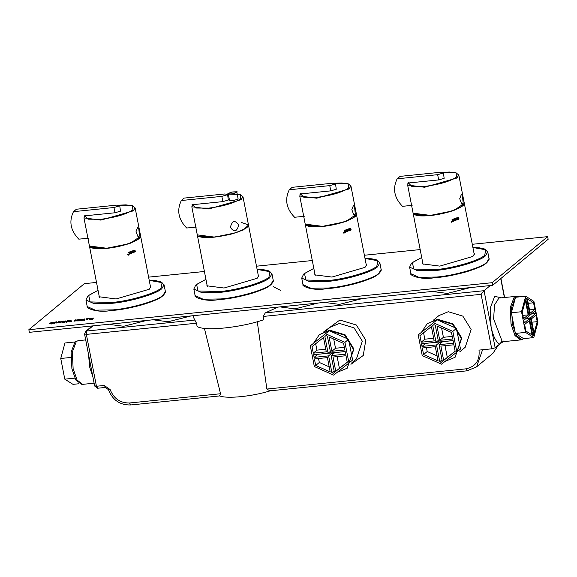 <?xml version="1.0" encoding="UTF-8"?>
<svg xmlns="http://www.w3.org/2000/svg" width="577" height="577" viewBox="0 0 577 577"><rect width="100%" height="100%" fill="white"/><g stroke="black" fill="none" stroke-linecap="round" stroke-linejoin="round"><path stroke-width="0.87" d="M318.042 303.033L295.027 308.883L281.641 307.152L281.562 306.74M191.117 315.915L168.095 321.764L154.708 320.026L154.629 319.615M146.688 320.423L123.666 326.272L110.286 324.534L110.207 324.13M362.471 298.525L339.449 304.375L326.07 302.637L325.991 302.233M470.363 287.577L447.341 293.426L433.962 291.688L433.882 291.284M277.89 307.108L265.305 312.893L263.112 316.456L481.117 294.328L491.712 348.825L479.018 350.109C479.97 360.51 475.578 366.763 465.834 368.854L266.87 389.049L269.885 390.838L467.024 370.831L476.573 366.871L482.581 349.749M263.112 316.456L263.754 319.737C240.595 327.765 204.669 331.414 197.118 326.495L196.476 323.214L193.93 318.302L193.418 315.684M257.277 321.735L266.87 389.049M433.507 320.091L438.946 315.576L448.257 311.724L462.841 316.131L471.128 329.489L465.228 347.26L459.797 351.775M503.202 341.678L499.595 344.13L502.098 341.195L493.616 318.937L494.525 304.959L498.917 298.049L516.999 296.275M503.194 341.678L520.519 339.925L514.98 335.598L511.027 324.115L510.27 307.491L514.222 297.068L516.083 296.232M503.346 341.021L502.098 341.195M490.241 285.565L484.06 290.693L265.305 312.893M204.402 328.363L220.544 393.745L219.585 395.858C226.869 399.06 252.567 396.449 270.671 390.679M499.595 344.13L495.16 347.808L491.077 326.806C493.032 336.066 495.867 341.844 499.595 344.13M481.117 294.328L484.06 290.693L491.077 326.806L490.226 308.096L494.669 296.376L501.197 297.746M491.712 348.825L495.16 347.808M521.406 339.694L520.519 339.925M85.699 339.911L78.176 340.668L76.308 341.505L72.356 351.927L73.113 368.552L77.066 380.034L82.612 384.361L94.109 383.193M273.145 286.589L280.797 290.512M537.216 321.656L534.071 333.282L531.287 318.98L535.946 315.114L537.216 321.656L531.915 322.19M511.359 312.756L515.376 333.434L523.591 338.627L533.747 337.595L537.944 322.11L533.92 301.432L525.705 296.239L515.549 297.27L511.359 312.756L521.514 311.724L525.532 332.402L515.376 333.434M525.532 332.402L533.747 337.595M525.705 296.239L521.514 311.724M524.63 324.505L529.289 320.639L532.066 334.941L525.899 331.047L524.63 324.505M526.664 298.439L529.924 315.23L535.131 310.909L535.644 313.535L530.436 317.855L533.703 334.646L533.393 335.778L532.787 335.396L529.527 318.605L524.327 322.925L523.815 320.3L529.015 315.98L525.755 299.189L526.058 298.057L526.664 298.439L525.936 298.511M535.644 313.535L531.453 313.96M530.436 317.855L526.246 318.28M529.924 315.23L528.893 315.33M533.703 334.646L532.665 334.747M529.527 318.605L525.337 319.031M534.821 309.337L530.169 313.196L527.385 298.893L533.552 302.795L534.821 309.337L529.52 309.871M533.552 302.795L528.251 303.329M528.164 314.862L523.505 318.72L522.235 312.179L525.387 300.552L528.164 314.862L522.863 315.395M523.887 338.598L521.774 339.658L516.271 335.36L512.34 323.949L511.59 307.426L515.513 297.068L517.367 296.239L519.646 296.852M521.774 339.658L520.504 339.788L515.001 335.482L511.071 324.079L510.32 307.555L514.244 297.198L517.367 296.239M74.931 378.13L64.775 379.161L72.99 384.354L79.049 383.741M64.775 379.161L60.751 358.483L70.906 357.452M60.751 358.483L64.949 342.99L75.104 341.966M77.289 340.899L75.068 341.764L71.137 352.121L71.894 368.645L75.818 380.048L81.696 384.311M345.991 355.735L347.26 362.277L335.778 371.357L332.994 357.048L345.991 355.735M335.778 371.357L339.413 368.335L337.141 356.629M347.239 362.154L339.413 368.335M310.318 345.861L314.335 366.546L333.657 375.129L348.962 363.027L352.605 360.012L348.58 339.326L329.258 330.744L310.318 345.861L329.258 330.744M348.962 363.027L344.945 342.349L348.58 339.326M344.945 342.349L325.623 333.766M314.415 358.937L327.411 357.617L330.188 371.92L315.684 365.479L314.415 358.937M315.684 365.479L319.319 362.457L318.554 358.519M329.207 366.849L319.319 362.457M345.183 351.559L334.804 352.612L331.162 355.627L334.429 372.417L333.304 373.305L334.422 372.381M332.576 354.458L332.265 352.872L317.739 354.314M317.747 354.343L314.104 357.358L313.592 354.732L328.118 353.261L324.851 336.47L325.976 335.583L327.39 336.211L330.657 353.001L345.176 351.53L345.688 354.155L331.162 355.627M328.118 353.261L330.347 351.415M333.304 373.305L331.89 372.677L334.119 370.831M331.89 372.677L328.623 355.886L332.265 352.872M328.623 355.886L314.104 357.358M343.596 343.416L344.866 349.958L331.869 351.27L329.092 336.968L343.596 343.416M331.869 351.27L335.511 348.256L333.715 339.024M344.361 347.354L335.511 348.256M325.781 349.244L316.924 350.138L315.655 343.596M312.02 346.618L323.509 337.538L326.286 351.84L313.289 353.16L312.02 346.618M316.924 350.138L313.289 353.16M313.664 343.084L319.348 334.631L329.222 330.549L344.678 335.215L353.463 349.381L347.21 368.22L337.213 372.316M319.348 334.631L329.676 330.174L345.133 334.84L353.917 348.998L347.21 368.22M453.883 344.786L455.152 351.328L443.67 360.409L440.886 346.099L453.883 344.786M443.67 360.409L447.305 357.387L445.033 345.681M455.13 351.205L447.305 357.387M418.21 334.912L422.227 355.598L441.549 364.181L456.854 352.078L460.496 349.063L456.472 328.378L437.15 319.795L418.21 334.912L437.15 319.795M456.854 352.078L452.837 331.4L456.472 328.378M452.837 331.4L433.515 322.817M422.306 347.989L435.303 346.669L438.08 360.971L423.576 354.53L422.306 347.989M423.576 354.53L427.211 351.508L426.446 347.57M437.092 355.901L427.211 351.508M453.075 340.61L442.696 341.663L439.054 344.678L442.321 361.469L441.196 362.356L442.314 361.433M440.467 343.51L440.157 341.923L425.631 343.365M425.638 343.394L421.996 346.409L421.484 343.784L436.01 342.312L432.743 325.522L433.868 324.635L435.282 325.262L438.549 342.053L453.068 340.581L453.58 343.207L439.054 344.678M436.01 342.312L438.239 340.466M441.196 362.356L439.782 361.729L442.011 359.882M439.782 361.729L436.515 344.938L440.157 341.923M436.515 344.938L421.996 346.409M451.488 332.467L452.757 339.009L439.761 340.322L436.984 326.019L451.488 332.467M439.761 340.322L443.403 337.307L441.607 328.075M452.253 336.405L443.403 337.307M433.673 338.295L424.816 339.189L423.547 332.648M419.912 335.67L431.394 326.589L434.178 340.892L421.181 342.211L419.912 335.67M424.816 339.189L421.181 342.211M421.556 332.136L427.24 323.683L437.114 319.6L452.57 324.267L461.355 338.432L455.102 357.271L445.105 361.368M427.24 323.683L437.568 319.225L453.024 323.892L461.809 338.05L455.102 357.271M196.317 227.078L186.66 228.009C178.408 219.505 176.627 210.345 181.315 200.529L221.835 196.368L227.309 194.759L227.554 194.341L224.727 193.973L184.294 198.077L181.315 200.529L184.207 198.127M227.554 194.341L228.333 200.017L222.859 201.618L191.982 204.756L192.083 205.268M230.374 227.266C232.264 220.457 235.048 219.743 238.719 225.117C236.83 231.925 234.046 232.639 230.374 227.266M238.027 198.423L237.912 199.043C233.259 200.904 230.504 201.178 229.66 199.88M84.134 318.994L84.862 318.922L84.761 320.091L81.04 320.473L84.134 318.994L84.256 319.651L84.985 319.579M84.206 319.694L84.329 320.35L84.264 319.139L82.828 319.831L84.206 319.694L84.264 319.139M82.958 320.487L82.828 319.831M84.314 320.48L84.184 319.824M64.754 321.692L65.749 320.862L64.436 322.074L62.071 322.312L63.715 321.072L62.59 322.139L64.754 321.692L64.876 322.348M65.879 321.519L65.749 320.862M63.254 321.786L63.124 321.129M62.72 321.894L62.72 322.795M56.878 322.925L58.472 321.598L59.28 321.519L59.496 322.139L62.28 321.216L60.686 322.536L60.095 322.593L61.465 321.461L59.373 322.348L58.804 321.728L56.878 322.925M59.28 321.519L59.402 322.175L58.594 322.255L58.472 321.598M61.595 322.117L61.465 321.461M61.588 321.952L61.458 321.295M59.402 322.175L59.626 322.795L59.496 322.139M66.961 321.331L66.369 321.822L68.374 321.757L65.59 322.038L67.184 320.718L69.968 320.437L67.588 320.812L67.156 321.173L69.002 321.122L66.961 321.331M66.499 322.478L66.369 321.822M67.314 321.375L67.184 320.718M67.278 321.829L67.156 321.173M53.957 322.11L51.425 322.608L53.07 322.976L52.327 323.3L49.687 323.582L52.42 323.07L50.79 322.694L53.957 322.11M50.79 322.904L50.913 323.351M52.543 323.726L52.11 322.925M50.127 324.014L49.997 323.358M50.084 324.022L49.954 323.365M52.716 323.394L52.586 322.738L53.07 322.976M51.425 322.608L51.887 323.416M71.786 321.274L69.024 321.692L70.61 320.372L71.202 320.307L69.803 321.476L71.786 321.274M70.74 321.028L70.61 320.372M69.925 322.132L69.803 321.476M55.875 322.702L52.738 323.344L56.553 321.793L56.005 323.358M55.897 322.565L55.955 322.016L54.519 322.709L55.897 322.565L56.019 323.221L55.955 322.016M56.676 322.449L55.955 322.529L55.825 321.872M54.649 323.365L54.519 322.709M75.529 320.329L78.782 319.543L77.195 320.862L76.604 320.92L77.383 320.271L75.335 320.48L74.556 321.129L73.971 321.187L75.558 319.867L76.15 319.809L75.529 320.329L75.652 320.985M77.7 320.776L77.57 320.12M78.321 320.257L78.198 319.6M77.513 320.927L77.383 320.271M75.688 320.523L75.558 319.867M89.709 318.569L88.216 318.72L86.225 319.947L87.625 318.778L86.326 318.778L89.709 318.569M86.449 319.434L86.326 318.778M87.754 319.434L87.625 318.778M79.46 320.062L78.876 320.552L80.874 320.487L78.097 320.769L79.684 319.449L82.468 319.168L80.088 319.543L79.655 319.903L81.501 319.853L79.46 320.062M78.999 321.209L78.876 320.552M79.814 320.105L79.684 319.449M79.777 320.56L79.655 319.903M90.935 318.309L90.315 318.821L92.356 318.619L93.575 318.042L91.981 319.362L91.39 319.42L92.169 318.771L90.12 318.98L89.341 319.629L90.935 318.309M90.438 319.478L90.315 318.821M90.474 319.023L90.344 318.367M92.298 319.427L92.169 318.771M93.106 318.756L92.984 318.1M92.486 319.276L92.356 318.619M472.274 244.295L547.638 236.649L492.145 282.694L28.85 329.705L84.343 283.668L96.51 282.427M148.606 277.14L204.402 271.478M256.498 266.192L312.294 260.53M364.39 255.243L420.186 249.581M28.85 329.705L29.362 332.33L492.657 285.319L492.145 282.694M492.657 285.319L548.15 239.275L547.638 236.649M88.469 238.222L78.811 239.159C70.553 230.649 68.778 221.489 73.467 211.672L113.979 207.511L119.453 205.91L119.706 205.484L116.871 205.116L76.438 209.22L73.467 211.672L76.352 209.278M119.706 205.484L120.478 211.16L115.003 212.769L84.127 215.899L84.228 216.418M138.091 236.967L136.049 231.565L137.687 227.338L138.761 228.506L139.475 235.553L138.091 236.967M134.701 250.288C135.061 252.192 135.061 252.192 134.701 250.288C135.061 252.192 135.061 252.192 134.701 250.288L134.427 250.23M134.672 250.137L134.816 252.236L134.809 250.245M131.253 251.543L131.368 252.474L131.635 251.651L130.871 251.485M131.21 251.651L130.82 251.594L131.368 252.474M130.986 251.449L131.635 251.651M130.539 253.642L131.376 253.274M131.008 252.531L131.513 253.231L131.008 252.531L131.736 251.933L131.116 251.312M130.243 251.702L132.025 251.449L131.39 252.589M130.791 251.911L130.907 253.707L131.39 253.353M131.296 253.303L131.78 253.404M131.693 252.481L131.304 252.423L131.693 252.481M131.736 251.933L132.14 251.983M131.657 251.449L132.061 251.5M130.359 251.846L129.897 252.026L130.474 253.216L129.695 254.147L128.541 252.337L129.472 252.048L129.904 253.93L130.359 253.26L129.825 251.933L130.416 251.745L130.258 252.091M129.327 252.178L128.916 252.286L129.161 253.541L129.904 253.93M128.361 252.3L128.808 252.474M129.363 254.075L129.046 253.714M130.113 253.152L130.474 253.216M130.07 251.76L130.431 251.824M129.587 251.918L130.135 252.12M133.532 250.728L133.085 250.692L133.684 250.526L133.821 251.226L133.374 251.19L133.237 250.49M132.883 252.863L134.037 252.185L133.092 252.921L132.962 250.8L133.597 250.692M132.962 252.683L133.395 252.726L132.486 252.315L132.962 252.683L132.328 251.363L133.395 252.726L134.037 252.185M133.821 251.226L132.645 250.829L133.323 251.211M132.962 250.8L133.518 250.728M133.77 251.247L133.071 250.865L132.753 251.406M127.582 254.76L128.548 254.471M127.741 254.709L128.859 254.551L127.87 254.846L127.777 254.37L128.772 254.089L127.964 254.334L128.029 254.796L128.714 254.594M127.676 254.248L128.621 254.14M128.217 255.286L127.87 254.846M134.239 251.19L134.953 251.118L134.852 250.714L134.715 251.211M134.16 250.786L134.636 250.807M134.953 251.118L134.376 250.692M134.354 251.752L134.823 251.781L134.47 250.735L135.112 250.627L134.629 250.613L135.314 251.543M134.268 251.32L134.823 251.781M135.141 251.384L134.737 251.341M304.252 216.325L294.587 217.262C286.336 208.751 284.555 199.592 289.25 189.775L329.763 185.621L335.237 184.013L335.489 183.587L332.655 183.219L292.222 187.323L289.25 189.775L292.135 187.381M335.489 183.587L336.261 189.263L330.787 190.872L299.91 194.002L300.011 194.521M353.874 215.07L351.833 209.667L353.47 205.441L354.538 206.609L355.259 213.663L353.874 215.07M350.484 228.391C350.845 230.295 350.845 230.295 350.484 228.391C350.845 230.295 350.845 230.295 350.484 228.391L350.21 228.333M350.455 228.24L350.592 230.338L350.592 228.348M347.037 229.646L347.152 230.576L347.419 229.754L346.647 229.588M346.986 229.754L346.604 229.696L347.152 230.576M346.77 229.552L347.419 229.754M346.323 231.745L347.159 231.377M346.784 230.634L347.296 231.334L346.784 230.634L347.52 230.035L346.9 229.415M346.027 229.805L347.801 229.559L347.924 230.086L347.174 230.692M346.575 230.014L346.69 231.81L347.174 231.456M347.08 231.406L347.563 231.507M347.477 230.584L347.087 230.526L347.477 230.584M347.52 230.035L347.924 230.086M347.441 229.559L347.844 229.603M345.897 231.254L345.933 232.105L345.111 232.185M345.847 229.862L346.258 231.319M344.931 230.158L344.945 231.644L345.688 232.033L346.142 231.363L345.609 230.043L346.214 229.927M344.144 230.403L345.27 230.23M344.584 230.576L344.83 231.817L345.479 232.25L344.83 231.817M345.147 232.178L345.933 232.105M345.371 230.021L345.919 230.223M344.7 230.389L345.688 232.033M348.667 230.973L349.821 230.288L348.876 231.024L348.746 228.903L349.467 228.629L349.604 229.329L349.02 228.593M348.746 230.786L349.179 230.829L348.263 230.418L348.746 230.786L348.111 229.466L349.179 230.829L349.821 230.288M349.604 229.329L348.421 228.932L349.099 229.314M348.746 228.903L349.373 228.802M349.547 229.35L348.854 228.968L348.53 229.509M343.524 232.812L344.642 232.654L343.647 232.949L343.56 232.473L344.556 232.199L344.08 231.918M343.365 232.863L344.332 232.574M343.459 232.351L344.094 232.163L343.459 232.351L343.813 232.899L344.498 232.697M344.245 231.932L344.556 232.199L343.748 232.437L344.397 232.242M344 233.389L343.647 232.949M350.023 229.293L350.729 229.22L350.636 228.824L350.491 229.314M349.943 228.889L350.419 228.91M350.729 229.22L350.16 228.795M350.131 229.855L350.607 229.884L350.253 228.838L350.895 228.73L350.412 228.716L351.09 229.646M350.051 229.422L350.607 229.884M350.924 229.487L350.52 229.444M412.137 205.376L402.479 206.314C394.228 197.803 392.447 188.643 397.142 178.827L437.654 174.672L443.129 173.064L443.374 172.638L440.547 172.271L400.113 176.374L397.164 178.798M443.374 172.638L444.153 178.315L438.679 179.923L407.802 183.053L407.903 183.573M461.766 204.121L459.725 198.719L461.362 194.499L462.429 195.661L463.143 202.715L461.766 204.121M458.376 217.442C458.729 219.347 458.729 219.347 458.376 217.442C458.729 219.347 458.729 219.347 458.376 217.442L458.102 217.385M458.34 217.291L458.484 219.39L458.34 217.291M454.928 218.697L455.037 219.628L455.311 218.806L454.539 218.64M454.878 218.806L454.496 218.748L455.037 219.628M454.662 218.604L455.311 218.806M454.214 220.796L455.051 220.428M454.676 219.686L455.188 220.385L454.676 219.686L455.412 219.087L454.791 218.467M453.919 218.856L455.693 218.611L455.816 219.137L455.058 219.743M454.467 219.065L454.582 220.861L455.065 220.508M454.972 220.457L455.455 220.558M455.368 219.635L454.979 219.577L455.368 219.635M455.412 219.087L455.816 219.137M455.325 218.611L455.736 218.654M453.789 220.306L453.825 221.157L453.003 221.236M453.738 218.914L454.149 220.371M452.822 219.21L452.837 220.695L453.58 221.085L454.034 220.414L453.5 219.094L454.106 218.979M452.036 219.455L453.161 219.282M452.476 219.628L452.721 220.868L453.371 221.301L452.721 220.868M453.039 221.229L453.825 221.157M453.255 219.072L453.81 219.274M452.592 219.44L453.58 221.085M456.746 217.846L457.359 217.68L457.496 218.38L456.912 217.644M456.558 220.025L457.712 219.339L456.76 220.075L456.638 217.955L457.265 217.854M456.638 219.837L457.071 219.88L456.155 219.469L456.638 219.837L456.003 218.517L457.071 219.88L457.712 219.339M457.496 218.38L456.313 217.983L456.991 218.366M457.438 218.402L456.746 218.019L456.421 218.56M451.257 221.914L452.224 221.626M451.416 221.864L452.534 221.705L451.539 222.001L451.445 221.525L452.447 221.251L451.64 221.489L451.704 221.957L452.39 221.748M451.351 221.402L452.289 221.294M451.885 222.441L451.539 222.001M457.914 218.344L458.621 218.272L458.527 217.875L458.383 218.366M457.835 217.94L458.304 217.962M458.621 218.272L458.051 217.846M458.023 218.907L458.499 218.935L458.138 217.89L458.787 217.781L458.304 217.767L458.982 218.697M457.943 218.474L458.499 218.935M458.816 218.539L458.412 218.495M99.121 295.864L99.013 296.751L116.143 298.965L149.248 289.25L150.741 286.697L150.308 285.918M207.013 284.915L206.905 285.803L224.035 288.017L257.14 278.302L258.633 275.748L258.2 274.969M314.905 273.967L314.797 274.854L331.926 277.068L365.032 267.353L366.525 264.8L366.092 264.021M422.797 263.018L422.689 263.905L439.818 266.12L472.924 256.404L474.417 253.851L473.984 253.072M325.616 331.039L330.145 327.282L339.456 323.43L354.04 327.83L362.327 341.195L356.427 358.966L351.905 362.724M350.917 364.311L363.265 355.468L365.775 340.178L356.384 325.039L339.86 320.047L323.877 331.717M500.728 278.619L504.377 297.422M88.562 354.639L89.615 366.878L92.955 377.228M467.255 370.73L465.834 368.854M498.355 345.161L492.946 353.29L476.573 366.871M105.634 387.34L104.213 385.465L96.446 386.258L97.866 388.126M130.892 404.859L129.472 402.991C120.232 403.099 113.792 398.635 110.157 389.59L108.606 389.403M110.157 389.59L104.213 385.465M94.816 385.761L96.446 386.258L86.362 334.386L86.766 331.01L92.947 325.875M92.241 325.947L85.519 331.523L86.766 331.01L195.091 320.019M196.476 323.214L86.362 334.386L84.732 333.895M220.544 393.745L129.472 402.991M207.338 286.581L197.312 234.998L198.214 236.274L210.23 237.637L229.682 234.623L243.415 229.934L248.492 225.052L258.525 276.628M222.859 201.618L221.835 196.368M228.398 193.54L228.276 193.894L232.899 193.944L236.57 191.953M232.863 193.785C227.302 194.276 227.071 193.684 232.163 192.004C237.724 191.514 237.955 192.105 232.863 193.785M246.992 227.446C240.248 231.925 229.329 235.127 214.233 237.06L197.284 234.868L191.824 206.768L208.773 208.961L241.013 199.743L243.011 196.815L248.471 224.915L246.992 227.446M241.179 222.369L248.471 224.915L245.362 228.68L235.164 232.935L214.298 237.161C203.998 238.106 198.322 237.342 197.284 234.868M227.107 194.023L240.205 194.629L240.768 198.755C234.204 203.111 223.566 206.234 208.874 208.117L195.877 208.045L192.711 204.684M247.987 226.429L246.891 227.59C240.183 232.048 229.321 235.236 214.305 237.154L198.3 236.094M63.412 322.824L63.282 322.168M64.372 322.63L64.242 321.973M52.868 322.817L52.738 322.161M51.288 324.043L51.158 323.387M115.003 212.769L113.979 207.511M100.917 220.104L83.968 217.911L89.428 246.011L106.384 248.204C121.473 246.278 132.393 243.068 139.144 238.589L140.622 236.058L135.155 207.958L133.164 210.893L100.917 220.104M119.251 205.167L132.349 205.78L132.919 209.898C126.349 214.262 115.717 217.378 101.018 219.26L88.029 219.188L84.855 215.827M140.139 237.58L139.043 238.734C132.328 243.191 121.466 246.379 106.456 248.298L90.445 247.237M132.977 252.834L133.41 252.877M89.464 246.148L94.541 248.629C105.093 249.322 117.044 247.519 130.395 243.22L140.637 236.195L150.633 287.577M94.628 248.456C105.115 249.149 117.008 247.353 130.294 243.083M330.787 190.872L329.763 185.621M316.701 198.207L299.752 196.014L305.211 224.114L322.168 226.307C337.257 224.381 348.176 221.171 354.927 216.692L356.398 214.168L350.939 186.068L348.948 188.996L316.701 198.207M335.035 183.27L348.133 183.883L348.703 188.001C342.132 192.365 331.501 195.48 316.802 197.363L303.812 197.291L300.639 193.93M355.922 215.683L354.819 216.837C348.111 221.294 337.249 224.482 322.233 226.4L306.228 225.34M348.76 230.937L349.193 230.98M315.23 275.633L305.247 224.244L310.325 226.732C320.87 227.425 332.821 225.621 346.178 221.323L356.42 214.298L366.417 265.68M310.412 226.559C320.899 227.251 332.785 225.456 346.07 221.186M438.679 179.923L437.654 174.672M424.593 187.258L407.643 185.066L413.103 213.165L430.053 215.358C445.148 213.432 456.068 210.223 462.812 205.744L464.29 203.219L458.83 175.119L456.833 178.048L424.593 187.258M442.927 172.321L456.025 172.934L456.587 177.052C450.024 181.416 439.393 184.532 424.694 186.414L411.704 186.342L408.53 182.981M463.814 204.734L462.711 205.888C456.003 210.345 445.141 213.533 430.125 215.452L414.12 214.392M456.652 219.988L457.085 220.032M423.114 264.684L413.132 213.295L418.217 215.784C428.761 216.476 440.713 214.673 454.07 210.374L464.312 203.349L474.308 254.731M418.303 215.61C428.79 216.303 440.677 214.507 453.962 210.237M149.227 280.357L162.079 282.636L161.055 288.053C156.259 293.21 129.234 301.144 111.916 302.478L90.127 301.922L88.699 295.395L98.04 290.31M98.032 290.274L87.92 295.929L85.937 299.968L93.95 303.596L111.815 303.322C129.436 301.966 156.937 293.888 161.812 288.644L164.07 284.786L160.731 281.785L155.949 280.71L149.227 280.328M113.092 309.885L95.227 310.159L87.214 306.538C85.374 307.577 95.955 313.051 110.193 310.664C134.095 308.125 151.657 303.17 162.894 295.799C165.051 293.34 165.866 291.854 165.347 291.349L163.089 295.208C158.213 300.458 130.712 308.529 113.092 309.885M113.445 310.354C130.763 309.02 157.788 301.086 162.584 295.929M257.118 269.409L269.971 271.688L268.94 277.104C264.143 282.261 237.125 290.195 219.801 291.529L198.019 290.974L196.591 284.447L205.931 279.362M205.924 279.333L195.812 284.98L193.829 289.027L201.842 292.647L219.707 292.373C237.327 291.017 264.821 282.939 269.704 277.696L271.962 273.837L268.622 270.837L263.84 269.762L257.111 269.38M220.984 298.936L203.118 299.218L195.105 295.59C193.266 296.628 203.847 302.103 218.084 299.715C241.987 297.177 259.549 292.222 270.786 284.85C272.943 282.391 273.758 280.905 273.238 280.4L270.981 284.259C266.098 289.51 238.604 297.581 220.984 298.936M221.337 299.405C238.654 298.071 265.68 290.137 270.476 284.98M365.01 258.46L377.863 260.739L376.831 266.156C372.035 271.313 345.017 279.246 327.693 280.581L305.911 280.025L304.483 273.498L313.823 268.413M313.816 268.384L303.697 274.032L301.721 278.078L309.734 281.699L327.599 281.425C345.219 280.069 372.713 271.991 377.596 266.747L379.854 262.888L376.507 259.888L371.732 258.813L365.003 258.431M328.868 287.988L311.01 288.269L302.997 284.641C301.158 285.68 311.731 291.154 325.976 288.767C349.871 286.228 367.441 281.273 378.678 273.902C380.834 271.442 381.649 269.957 381.13 269.452L378.873 273.31C373.99 278.561 346.496 286.632 328.868 287.988M329.229 288.457C346.546 287.122 373.571 279.189 378.368 274.032M435.585 269.632L413.803 269.077L412.375 262.549L421.715 257.465L411.589 263.09L409.612 267.129L417.625 270.75L435.484 270.476C453.111 269.12 480.605 261.042 485.488 255.799L487.745 251.94L484.399 248.939L479.624 247.865L472.895 247.483L485.755 249.791L484.723 255.207C479.927 260.364 452.902 268.298 435.585 269.632M436.76 277.039L418.902 277.321L410.889 273.693C409.05 274.731 419.623 280.206 433.868 277.825C457.763 275.279 475.333 270.325 486.57 262.953C488.726 260.494 489.541 259.008 489.022 258.503L486.764 262.362C481.882 267.613 454.387 275.683 436.76 277.039M437.121 277.508C454.438 276.174 481.463 268.24 486.26 263.083M498.463 345.068L492.946 353.29M504.587 297.4L500.908 278.475M85.519 331.523L84.581 334.155L94.664 386.027L97.636 388.234L105.396 387.441L108.447 389.655C112.529 400.063 119.937 405.169 130.654 404.967L219.902 395.909M181.344 200.5L184.229 198.099M229.552 200.5L228.261 193.858C227.049 193.987 228.203 193.396 231.709 192.098C236.556 191.665 238.258 191.694 236.815 192.191L238.106 198.834M227.049 194.009L228.268 193.908M237.154 193.937L240.342 194.564L243.011 196.815M192.805 204.287L191.824 206.768M62.561 322.096L62.691 322.752M52.471 322.983L52.601 323.639M51.375 322.694L51.504 323.351M73.488 211.644L76.38 209.249M119.194 205.152L125.909 204.878L132.486 205.715L135.155 207.958M84.956 215.43L83.968 217.911M140.622 236.058L137.506 239.823L127.315 244.078L106.442 248.305C96.143 249.257 90.474 248.492 89.428 246.011M134.354 252.055L134.823 252.077M131.058 251.442L131.455 251.5M130.294 251.702L130.662 251.76M131.253 253.303L131.635 253.361M132.854 252.69L133.28 252.733M132.811 250.815L133.251 250.851M134.427 250.685L134.903 250.707M134.535 251.219L135.011 251.24M89.464 246.141L99.446 297.53M289.272 189.746L292.164 187.352M334.977 183.255L341.692 182.981L348.27 183.818L350.939 186.068M300.732 193.533L299.752 196.014M356.398 214.168L353.29 217.926L343.099 222.181L322.226 226.408C311.926 227.36 306.257 226.595 305.211 224.114M350.138 230.158L350.607 230.18M346.842 229.545L347.231 229.603M346.077 229.805L346.445 229.862M347.037 231.406L347.419 231.464M348.638 230.793L349.063 230.836M348.595 228.918L349.035 228.954M350.203 228.788L350.686 228.809M350.318 229.321L350.794 229.343M442.869 172.307L449.584 172.033L456.162 172.869L458.83 175.119M408.624 182.584L407.643 185.066M464.29 203.219L461.182 206.977L450.99 211.232L430.117 215.459C419.818 216.411 414.142 215.647 413.103 213.165M458.03 219.21L458.491 219.231M454.734 218.596L455.123 218.654M453.969 218.856L454.337 218.914M454.928 220.457L455.311 220.515M456.53 219.851L456.948 219.887M456.486 217.969L456.926 218.005M458.095 217.839L458.578 217.861M458.21 218.373L458.686 218.394M85.937 299.968L87.214 306.538M165.347 291.349L164.07 284.786M193.829 289.027L195.105 295.59M273.238 280.4L271.962 273.837M301.721 278.078L302.997 284.641M381.13 269.452L379.854 262.888M409.612 267.129L410.889 273.693M489.022 258.503L487.745 251.94"/></g></svg>
